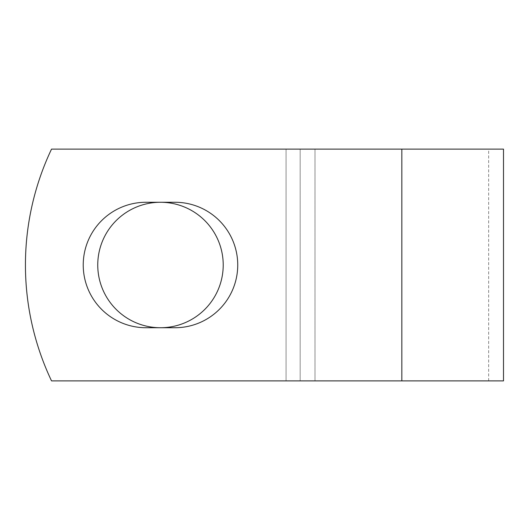 <?xml version="1.0" encoding="UTF-8"?>
<svg xmlns="http://www.w3.org/2000/svg" width="530" height="530" viewBox="0 0 530 530"><rect width="100%" height="100%" fill="white"/><g stroke="black" fill="none" stroke-linecap="round" stroke-linejoin="round"><path stroke-width="0.4" stroke-dasharray="2.65 1.99" d="M83.23 265A62.732 62.732 0 0 0 145.962 327.732L175.006 327.732A62.732 62.732 0 0 0 237.738 265A62.732 62.732 0 0 0 175.006 202.268L145.962 202.268A62.732 62.732 0 0 0 83.23 265M97.752 265A62.732 62.732 0 0 1 160.484 202.268A62.732 62.732 0 0 1 223.216 265A62.732 62.732 0 0 1 160.484 327.732A62.732 62.732 0 0 1 97.752 265M503.5 380.884L51.529 380.884A270.393 270.393 0 0 1 51.529 149.115L488.667 149.115L51.529 149.115A270.393 270.393 0 0 0 51.529 380.884L488.667 380.884L51.529 380.884A270.393 270.393 0 0 1 51.529 149.115L503.5 149.115M314.992 380.884L314.992 149.115L314.992 380.884M300.159 380.884L300.159 149.115L300.159 380.884M401.833 380.884L401.833 149.115M286.067 380.884L286.067 149.115L286.067 380.884M488.667 380.884L488.667 149.115"/><path stroke-width="0.79" d="M83.23 265A62.732 62.732 0 0 0 145.962 327.732L175.006 327.732A62.732 62.732 0 0 0 237.738 265A62.732 62.732 0 0 0 175.006 202.268L145.962 202.268A62.732 62.732 0 0 0 83.23 265M97.752 265A62.732 62.732 0 0 1 160.484 202.268A62.732 62.732 0 0 1 223.216 265A62.732 62.732 0 0 1 160.484 327.732A62.732 62.732 0 0 1 97.752 265M401.833 149.115L51.529 149.115A270.393 270.393 0 0 0 51.529 380.884L401.833 380.884L401.833 149.115L503.5 149.115L503.5 380.884L401.833 380.884"/></g></svg>
